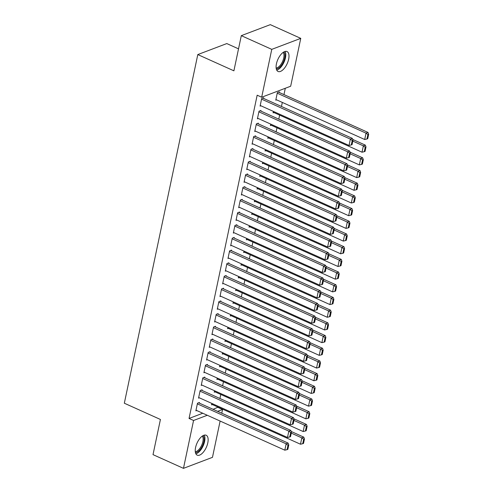 <?xml version="1.0" encoding="UTF-8"?>
<svg xmlns="http://www.w3.org/2000/svg" width="493" height="493" viewBox="0 0 493 493"><rect width="100%" height="100%" fill="white"/><g stroke="black" fill="none" stroke-linecap="round" stroke-linejoin="round"><path stroke-width="0.74" d="M195.573 447.521A10.914 5.103 -65.8 0 1 206.166 435.245A10.914 5.103 -65.8 0 1 207.799 442.88A10.914 5.103 -65.8 0 1 197.206 455.156A10.914 5.103 -65.8 0 1 195.573 447.521M276.431 63.831A10.914 5.103 -65.8 0 1 287.025 51.555A10.914 5.103 -65.8 0 1 288.658 59.191A10.914 5.103 -65.8 0 1 278.064 71.467A10.914 5.103 -65.8 0 1 276.431 63.831M213.105 409.319L218.109 407.144M219.927 398.492L220.784 394.449M222.608 385.797L223.458 381.755M225.283 373.102L226.133 369.054M227.957 360.401L228.807 356.359M230.632 347.707L231.482 343.664M233.306 335.012L234.163 330.963M235.981 322.311L236.837 318.268M238.661 309.616L239.512 305.574M241.336 296.922L242.186 292.873M244.01 284.221L244.861 280.178M246.685 271.526L247.535 267.483M249.359 258.831L250.216 254.789M252.034 246.136L252.891 242.088M254.715 233.435L255.565 229.393M257.389 220.741L258.24 216.698M260.064 208.046L260.914 203.997M262.738 195.345L263.589 191.302M265.413 182.65L266.269 178.608M268.087 169.956L268.944 165.913M270.768 157.261L271.618 153.212M273.442 144.56L274.293 140.517M276.117 131.865L276.967 127.823M278.791 119.17L279.642 115.122M281.466 106.47L282.323 102.427M283.974 94.594L285.305 88.265M218.042 407.446L222.553 409.48L221.764 413.22M220.118 421.053L212.471 457.344L183.47 468.35L193.558 420.486L207.282 415.279M238.526 48.85L226.798 43.569L197.798 54.575L124.328 403.219L160.422 419.469L153.015 454.638L183.47 468.35M197.798 54.575L233.898 70.826L241.305 35.656L270.306 24.65L300.761 38.362L290.673 86.226L261.678 97.232L271.766 49.362L300.761 38.362M215.065 391.873L214.227 392.194L214.535 390.739M201.982 390.413L202.118 389.778L200.158 390.524L198.55 398.141L199.388 397.82M220.414 366.484L219.576 366.798L219.884 365.344M207.337 365.023L207.467 364.389L205.507 365.128L203.905 372.745L204.743 372.431M225.769 341.088L224.931 341.409L225.233 339.954M212.686 339.628L212.822 338.993L210.862 339.739L209.254 347.355L210.092 347.035M231.118 315.693L230.28 316.013L230.588 314.559M218.035 314.232L218.171 313.597L216.211 314.343L214.603 321.96L215.441 321.646M236.467 290.303L235.629 290.617L235.937 289.169M223.391 288.843L223.52 288.208L221.56 288.953L219.958 296.57L220.796 296.25M241.823 264.907L240.985 265.228L241.287 263.773M228.74 263.447L228.875 262.812L226.916 263.558L225.307 271.175L226.145 270.86M247.172 239.518L246.334 239.832L246.642 238.378M234.089 238.057L234.224 237.423L232.265 238.162L230.656 245.785L231.494 245.465M252.521 214.122L251.683 214.443L251.991 212.988M239.444 212.662L239.573 212.027L237.614 212.773L236.011 220.389L236.85 220.069M257.876 188.733L257.038 189.047L257.34 187.593M244.793 187.272L244.929 186.637L242.969 187.377L241.36 194.994L242.199 194.68M263.225 163.337L262.387 163.658L262.695 162.203M250.142 161.877L250.278 161.242L248.318 161.987L246.716 169.604L247.548 169.284M268.574 137.941L267.736 138.262L268.044 136.808M255.497 136.481L255.627 135.846L253.667 136.592L252.065 144.209L252.903 143.894M273.929 112.552L273.091 112.866L273.399 111.412M260.846 111.091L260.982 110.457L259.022 111.196L257.414 118.819L258.252 118.499M261.678 97.232L257.167 95.198L189.047 418.452L202.771 413.245M263.521 98.397L263.656 97.756L261.697 98.501L260.088 106.118L260.926 105.804M279.198 92.444L279.328 91.809L277.368 92.555L275.766 100.171L276.604 99.857M258.172 123.786L258.301 123.151L256.348 123.897L254.739 131.514L255.577 131.193M271.255 125.247L270.417 125.567L270.719 124.113M252.817 149.182L252.952 148.547L250.992 149.287L249.39 156.903L250.228 156.589M265.9 150.642L265.061 150.957L265.37 149.502M247.468 174.571L247.603 173.937L245.643 174.682L244.035 182.299L244.873 181.979M260.55 176.032L259.712 176.352L260.021 174.898M242.118 199.967L242.248 199.332L240.294 200.072L238.686 207.695L239.524 207.374M255.201 201.427L254.363 201.742L254.665 200.287M236.763 225.356L236.899 224.722L234.939 225.467L233.337 233.084L234.175 232.77M249.846 226.817L249.008 227.137L249.316 225.683M231.414 250.752L231.55 250.117L229.59 250.863L227.982 258.48L228.82 258.159M244.497 252.213L243.659 252.533L243.967 251.079M226.065 276.148L226.195 275.513L224.235 276.253L222.633 283.869L223.471 283.555M239.148 277.608L238.31 277.923L238.612 276.468M220.71 301.537L220.846 300.903L218.886 301.648L217.284 309.265L218.122 308.945M233.793 302.998L232.955 303.318L233.263 301.864M215.361 326.933L215.496 326.298L213.537 327.038L211.928 334.661L212.766 334.34M228.444 328.393L227.606 328.708L227.914 327.253M210.012 352.322L210.141 351.688L208.182 352.433L206.579 360.05L207.417 359.736M223.089 353.783L222.257 354.103L222.559 352.649M204.657 377.718L204.792 377.083L202.833 377.829L201.23 385.446L202.068 385.125M217.74 379.179L216.902 379.493L217.21 378.045M199.308 403.108L199.443 402.473L197.483 403.219L195.875 410.835L196.713 410.521M212.391 404.568L211.552 404.889L211.861 403.434M217.616 411.353L222.553 409.48M241.305 35.656L271.766 49.362M189.047 418.452L193.558 420.486M261.561 99.136L350.363 139.112L352.322 138.367L262.818 98.076M260.224 105.484L349.026 145.46L350.363 139.112L352.218 140.499L351.281 144.942L352.064 144.646L353 140.203L352.218 140.499M352.322 138.367L353 140.203M351.281 144.942L349.026 145.46M277.239 93.189L366.034 133.159L364.697 139.507L275.901 99.537M367.889 134.552L366.952 138.995L367.735 138.699L368.672 134.256L367.889 134.552L366.034 133.159L367.994 132.42L278.49 92.129M364.697 139.507L366.952 138.995M368.672 134.256L367.994 132.42M258.887 111.831L347.688 151.807L349.648 151.061L260.144 110.771M257.549 118.184L346.351 158.154L347.688 151.807L349.537 153.194L348.6 157.637L349.389 157.341L350.326 152.898L349.537 153.194M349.648 151.061L350.326 152.898M348.6 157.637L346.351 158.154M256.212 124.532L345.008 164.502L346.967 163.756L257.469 123.472M254.875 130.879L343.67 170.849L345.008 164.502L346.862 165.894L345.926 170.338L346.708 170.036L347.645 165.593L346.862 165.894M346.967 163.756L347.645 165.593M345.926 170.338L343.67 170.849M352.809 141.109L363.359 145.86L362.022 152.208L273.221 112.231M365.214 147.247L364.278 151.69L365.06 151.394L365.997 146.951L365.214 147.247L363.359 145.86L365.319 145.115L352.717 139.439M362.022 152.208L364.278 151.69M365.997 146.951L365.319 145.115M350.135 153.804L360.685 158.555L359.348 164.902L270.546 124.932M362.54 159.942L361.603 164.385L362.386 164.089L363.323 159.646L362.54 159.942L360.685 158.555L362.645 157.809L350.042 152.14M359.348 164.902L361.603 164.385M363.323 159.646L362.645 157.809M276.721 70.111A10.846 5.072 114.2 0 0 284.011 62.167A10.846 5.072 114.2 0 0 285.12 51.451M283.919 51.938A9.447 4.419 -65.8 0 1 283.413 61.902A9.447 4.419 -65.8 0 1 276.29 68.884M276.142 67.985A8.745 4.092 114.2 0 0 282.551 61.514A8.745 4.092 114.2 0 0 283.142 52.424M195.863 453.8A10.846 5.072 114.2 0 0 203.153 445.857A10.846 5.072 114.2 0 0 204.262 435.14M203.061 435.627A9.447 4.419 -65.8 0 1 202.555 445.592A9.447 4.419 -65.8 0 1 195.431 452.574M195.283 451.674A8.745 4.092 114.2 0 0 201.692 445.204A8.745 4.092 114.2 0 0 202.29 436.114M253.538 137.227L342.333 177.197L344.293 176.457L254.789 136.167M252.2 143.574L340.996 183.55L342.333 177.197L344.188 178.589L343.251 183.032L344.034 182.737L344.971 178.293L344.188 178.589M344.293 176.457L344.971 178.293M343.251 183.032L340.996 183.55M250.857 149.921L339.659 189.897L341.618 189.152L252.114 148.861M249.52 156.269L338.321 196.245L339.659 189.897L341.513 191.284L340.577 195.727L341.359 195.431L342.296 190.988L341.513 191.284M341.618 189.152L342.296 190.988M340.577 195.727L338.321 196.245M347.454 166.498L358.01 171.25L356.673 177.597L267.872 137.627M359.865 172.642L358.929 177.086L359.711 176.79L360.648 172.34L359.865 172.642L358.01 171.25L359.97 170.51L347.368 164.835M356.673 177.597L358.929 177.086M360.648 172.34L359.97 170.51M344.78 179.199L355.336 183.951L353.999 190.298L265.197 150.322M357.185 185.337L356.254 189.78L357.037 189.485L357.973 185.041L357.185 185.337L355.336 183.951L357.296 183.205L344.693 177.529M353.999 190.298L356.254 189.78M357.973 185.041L357.296 183.205M248.182 162.622L336.984 202.592L338.944 201.847L249.44 161.562M246.845 168.97L335.647 208.94L336.984 202.592L338.839 203.979L337.902 208.428L338.685 208.126L339.622 203.683L338.839 203.979M338.944 201.847L339.622 203.683M337.902 208.428L335.647 208.94M342.105 191.894L352.661 196.645L351.318 202.993L262.522 163.023M354.51 198.032L353.573 202.475L354.362 202.179L355.299 197.736L354.51 198.032L352.661 196.645L354.615 195.9L342.019 190.23M351.318 202.993L353.573 202.475M355.299 197.736L354.615 195.9M245.508 175.317L334.309 215.287L336.269 214.547L246.765 174.257M244.171 181.664L332.972 221.634L334.309 215.287L336.164 216.68L335.228 221.123L336.01 220.827L336.947 216.378L336.164 216.68M336.269 214.547L336.947 216.378M335.228 221.123L332.972 221.634M339.43 204.589L349.981 209.34L348.643 215.688L259.848 175.718M351.836 210.733L350.899 215.176L351.682 214.874L352.618 210.431L351.836 210.733L349.981 209.34L351.94 208.594L339.338 202.925M348.643 215.688L350.899 215.176M352.618 210.431L351.94 208.594M242.833 188.012L331.635 227.988L333.595 227.242L244.09 186.952M241.496 194.359L330.298 234.335L331.635 227.988L333.484 229.374L332.547 233.818L333.336 233.522L334.272 229.079L333.484 229.374M333.595 227.242L334.272 229.079M332.547 233.818L330.298 234.335M240.159 200.706L328.954 240.683L330.914 239.937L241.416 199.647M238.822 207.06L327.617 247.03L328.954 240.683L330.809 242.069L329.872 246.512L330.655 246.217L331.592 241.773L330.809 242.069M330.914 239.937L331.592 241.773M329.872 246.512L327.617 247.03M237.484 213.407L326.28 253.377L328.239 252.638L238.735 212.347M236.147 219.755L324.942 259.725L326.28 253.377L328.135 254.77L327.198 259.213L327.981 258.911L328.917 254.468L328.135 254.77M328.239 252.638L328.917 254.468M327.198 259.213L324.942 259.725M234.804 226.102L323.605 266.072L325.565 265.333L236.061 225.042M233.466 232.449L322.268 272.426L323.605 266.072L325.46 267.465L324.523 271.908L325.306 271.612L326.243 267.169L325.46 267.465M325.565 265.333L326.243 267.169M324.523 271.908L322.268 272.426M232.129 238.797L320.931 278.773L322.89 278.027L233.386 237.737M230.792 245.15L319.593 285.12L320.931 278.773L322.786 280.16L321.849 284.603L322.632 284.307L323.568 279.864L322.786 280.16M322.89 278.027L323.568 279.864M321.849 284.603L319.593 285.12M229.455 251.498L318.256 291.468L320.216 290.722L230.712 250.438M228.117 257.845L316.919 297.815L318.256 291.468L320.111 292.854L319.174 297.304L319.957 297.002L320.894 292.559L320.111 292.854M320.216 290.722L320.894 292.559M319.174 297.304L316.919 297.815M226.78 264.193L315.582 304.163L317.541 303.423L228.037 263.133M225.443 270.54L314.244 310.51L315.582 304.163L317.43 305.555L316.494 309.998L317.282 309.703L318.219 305.259L317.43 305.555M317.541 303.423L318.219 305.259M316.494 309.998L314.244 310.51M224.105 276.887L312.901 316.863L314.861 316.118L225.356 275.827M222.768 283.235L311.564 323.211L312.901 316.863L314.756 318.25L313.819 322.693L314.602 322.397L315.538 317.954L314.756 318.25M314.861 316.118L315.538 317.954M313.819 322.693L311.564 323.211M221.431 289.588L310.226 329.558L312.186 328.813L222.682 288.522M220.094 295.936L308.889 335.906L310.226 329.558L312.081 330.945L311.145 335.388L311.927 335.092L312.864 330.649L312.081 330.945M312.186 328.813L312.864 330.649M311.145 335.388L308.889 335.906M218.75 302.283L307.552 342.253L309.512 341.513L220.007 301.223M217.413 308.63L306.215 348.6L307.552 342.253L309.407 343.646L308.47 348.089L309.253 347.787L310.189 343.344L309.407 343.646M309.512 341.513L310.189 343.344M308.47 348.089L306.215 348.6M216.076 314.978L304.877 354.954L306.837 354.208L217.333 313.918M214.738 321.325L303.54 361.301L304.877 354.954L306.732 356.34L305.796 360.784L306.578 360.488L307.515 356.045L306.732 356.34M306.837 354.208L307.515 356.045M305.796 360.784L303.54 361.301M213.401 327.672L302.203 367.649L304.163 366.903L214.658 326.612M212.064 334.026L300.866 373.996L302.203 367.649L304.058 369.035L303.121 373.478L303.904 373.183L304.84 368.739L304.058 369.035M304.163 366.903L304.84 368.739M303.121 373.478L300.866 373.996M210.727 340.373L299.528 380.343L301.488 379.598L211.984 339.313M209.389 346.721L298.185 386.691L299.528 380.343L301.377 381.736L300.44 386.179L301.229 385.877L302.166 381.434L301.377 381.736M301.488 379.598L302.166 381.434M300.44 386.179L298.185 386.691M208.052 353.068L296.848 393.038L298.807 392.299L209.303 352.008M206.715 359.415L295.51 399.392L296.848 393.038L298.703 394.431L297.766 398.874L298.548 398.578L299.485 394.135L298.703 394.431M298.807 392.299L299.485 394.135M297.766 398.874L295.51 399.392M336.756 217.29L347.306 222.035L345.969 228.388L257.167 188.412M349.161 223.428L348.224 227.871L349.007 227.575L349.944 223.132L349.161 223.428L347.306 222.035L349.266 221.295L336.664 215.62M345.969 228.388L348.224 227.871M349.944 223.132L349.266 221.295M334.081 229.984L344.632 234.736L343.294 241.083L254.493 201.107M346.487 236.122L345.55 240.566L346.332 240.27L347.269 235.827L346.487 236.122L344.632 234.736L346.591 233.99L333.989 228.321M343.294 241.083L345.55 240.566M347.269 235.827L346.591 233.99M331.401 242.679L341.957 247.431L340.62 253.778L251.818 213.808M343.812 248.817L342.875 253.266L343.658 252.964L344.595 248.521L343.812 248.817L341.957 247.431L343.917 246.685L331.314 241.015M340.62 253.778L342.875 253.266M344.595 248.521L343.917 246.685M328.726 255.374L339.283 260.125L337.945 266.473L249.144 226.503M341.131 261.518L340.201 265.961L340.983 265.665L341.92 261.216L341.131 261.518L339.283 260.125L341.242 259.386L328.64 253.71M337.945 266.473L340.201 265.961M341.92 261.216L341.242 259.386M326.052 268.075L336.608 272.826L335.265 279.174L246.469 239.197M338.457 274.213L337.52 278.656L338.309 278.36L339.239 273.917L338.457 274.213L336.608 272.826L338.562 272.081L325.965 266.405M335.265 279.174L337.52 278.656M339.239 273.917L338.562 272.081M323.377 280.77L333.927 285.521L332.59 291.868L243.795 251.898M335.782 286.908L334.846 291.351L335.628 291.055L336.565 286.612L335.782 286.908L333.927 285.521L335.887 284.775L323.285 279.106M332.59 291.868L334.846 291.351M336.565 286.612L335.887 284.775M320.703 293.464L331.253 298.216L329.916 304.563L241.114 264.593M333.108 299.608L332.171 304.052L332.954 303.75L333.89 299.306L333.108 299.608L331.253 298.216L333.213 297.47L320.61 291.801M329.916 304.563L332.171 304.052M333.89 299.306L333.213 297.47M318.028 306.165L328.578 310.91L327.241 317.264L238.439 277.288M330.433 312.303L329.497 316.746L330.279 316.451L331.216 312.007L330.433 312.303L328.578 310.91L330.538 310.171L317.936 304.495M327.241 317.264L329.497 316.746M331.216 312.007L330.538 310.171M315.347 318.86L325.904 323.611L324.567 329.959L235.765 289.983M327.759 324.998L326.822 329.441L327.605 329.145L328.541 324.702L327.759 324.998L325.904 323.611L327.863 322.866L315.261 317.196M324.567 329.959L326.822 329.441M328.541 324.702L327.863 322.866M312.673 331.555L323.229 336.306L321.892 342.653L233.09 302.684M325.078 337.693L324.141 342.142L324.93 341.84L325.867 337.397L325.078 337.693L323.229 336.306L325.189 335.56L312.587 329.891M321.892 342.653L324.141 342.142M325.867 337.397L325.189 335.56M309.998 344.25L320.549 349.001L319.211 355.348L230.416 315.378M322.404 350.394L321.467 354.837L322.249 354.541L323.186 350.092L322.404 350.394L320.549 349.001L322.508 348.261L309.912 342.586M319.211 355.348L321.467 354.837M323.186 350.092L322.508 348.261M307.324 356.95L317.874 361.702L316.537 368.049L227.741 328.073M319.729 363.088L318.792 367.531L319.575 367.236L320.512 362.793L319.729 363.088L317.874 361.702L319.834 360.956L307.231 355.28M316.537 368.049L318.792 367.531M320.512 362.793L319.834 360.956M304.649 369.645L315.2 374.397L313.862 380.744L225.061 340.774M317.054 375.783L316.118 380.226L316.9 379.93L317.837 375.487L317.054 375.783L315.2 374.397L317.159 373.651L304.557 367.981M313.862 380.744L316.118 380.226M317.837 375.487L317.159 373.651M301.975 382.34L312.525 387.091L311.188 393.439L222.386 353.469M314.38 388.484L313.443 392.927L314.226 392.625L315.163 388.182L314.38 388.484L312.525 387.091L314.485 386.352L301.882 380.676M311.188 393.439L313.443 392.927M315.163 388.182L314.485 386.352M205.378 365.763L294.173 405.739L296.133 404.993L206.629 364.703M204.034 372.11L292.836 412.086L294.173 405.739L296.028 407.126L295.091 411.569L295.874 411.273L296.811 406.83L296.028 407.126M296.133 404.993L296.811 406.83M295.091 411.569L292.836 412.086M299.294 395.041L309.851 399.786L308.513 406.14L219.712 366.163M311.705 401.179L310.769 405.622L311.551 405.326L312.488 400.883L311.705 401.179L309.851 399.786L311.81 399.047L299.208 393.371M308.513 406.14L310.769 405.622M312.488 400.883L311.81 399.047M202.697 378.464L291.499 418.434L293.458 417.688L203.954 377.398M201.36 384.811L290.161 424.781L291.499 418.434L293.353 419.82L292.417 424.27L293.199 423.968L294.136 419.525L293.353 419.82M293.458 417.688L294.136 419.525M292.417 424.27L290.161 424.781M296.62 407.736L307.176 412.487L305.839 418.834L217.037 378.858M309.025 413.873L308.088 418.317L308.877 418.021L309.814 413.578L309.025 413.873L307.176 412.487L309.136 411.741L296.533 406.072M305.839 418.834L308.088 418.317M309.814 413.578L309.136 411.741M200.022 391.159L288.824 431.128L290.784 430.389L201.28 390.099M198.685 397.506L287.487 437.476L288.824 431.128L290.679 432.521L289.742 436.964L290.525 436.669L291.462 432.219L290.679 432.521M290.784 430.389L291.462 432.219M289.742 436.964L287.487 437.476M293.945 420.43L304.495 425.182L303.158 431.529L214.363 391.559M306.35 426.568L305.413 431.018L306.196 430.716L307.133 426.272L306.35 426.568L304.495 425.182L306.455 424.436L293.853 418.767M303.158 431.529L305.413 431.018M307.133 426.272L306.455 424.436M197.348 403.853L286.15 443.829L288.109 443.084L198.605 402.793M196.011 410.201L284.812 450.177L286.15 443.829L287.998 445.216L287.068 449.659L287.85 449.363L288.787 444.92L287.998 445.216M288.109 443.084L288.787 444.92M287.068 449.659L284.812 450.177M291.271 433.125L301.821 437.876L300.483 444.224L211.688 404.254M303.676 439.269L302.739 443.712L303.522 443.417L304.458 438.967L303.676 439.269L301.821 437.876L303.78 437.137L291.178 431.461M300.483 444.224L302.739 443.712M304.458 438.967L303.78 437.137"/></g></svg>
